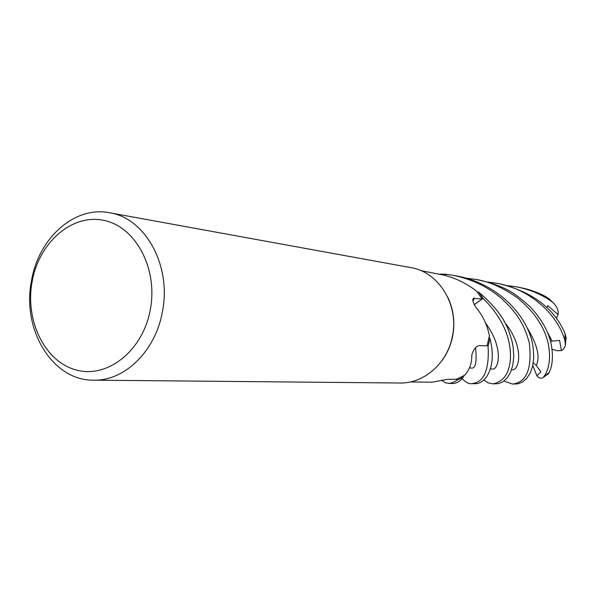 <?xml version="1.0" encoding="UTF-8"?>
<svg xmlns="http://www.w3.org/2000/svg" width="596" height="596" viewBox="0 0 596 596"><rect width="100%" height="100%" fill="white"/><g stroke="black" fill="none" stroke-linecap="round" stroke-linejoin="round"><path stroke-width="0.89" d="M471.674 383.675L475.087 383.705C485.725 384.07 496.915 366.793 490.24 339.593L489.942 338.521L488.012 346.179L486.962 345.799L488.064 346.194C489.443 369.93 483.982 382.431 471.674 383.675C469.037 384.122 465.848 382.446 462.109 378.654M448.937 383.466L452.625 383.496C456.447 383.519 459.978 381.447 463.226 377.261L456.655 380.285L456.327 379.28L456.67 380.337L455.076 381.537L450.055 383.407L445.57 382.863L441.39 380.255M447.752 297.143C453.593 309.421 455.225 322.466 452.64 336.278C450.762 345.464 447.112 353.696 441.688 360.975M410.257 381.954L432.078 382.2L447.738 379.287L456.327 379.28M463.263 377.179L463.904 375.622L456.365 379.28L456.655 380.285L463.263 377.179L463.904 375.622L464.962 374.966C469.775 369.356 472.047 362.703 471.779 355.015C473.641 349.271 476.062 346.149 479.028 345.628L487.096 345.807L489.398 335.69C487.282 324.947 482.693 315.388 475.63 307.007C472.978 302.477 472.226 299.602 473.358 298.38L482.194 298.983L474.252 304.586M109.314 212.72L410.748 267.611C438.716 271.806 459.293 305.018 452.379 336.397C447.402 363.21 424.002 383.63 400.005 383.012L93.721 380.166C52.441 380.956 21.493 329.342 31.506 280.664C38.554 238.244 74.403 205.776 109.314 212.72C145.305 217.883 171.886 265.876 162.373 311.909C155.467 351.215 124.571 381.075 93.721 380.166M150.274 309.823C142.764 351.111 107.094 378.937 75.916 369.915C44.596 361.496 24.831 320.395 32.139 281.573C39.001 242.639 71.729 213.651 103.592 220.326C135.545 226.391 158.26 268.647 150.274 309.823M445.689 275.628L441.725 274.562M482.194 298.983L477.187 291.928L478.737 292.211L483.08 298.395C496.662 311.82 505.222 326.072 508.768 341.158C510.995 351.327 511.063 360.155 508.977 367.643C506.555 376.821 501.169 382.23 492.825 383.869L498.308 383.682L502.815 381.85L506.98 378.162L510.385 372.671L512.761 365.512L513.789 356.803L513.111 346.812L512.098 341.448C508.217 328.605 504.805 314.487 478.819 292.226L477.187 291.928L476.36 290.975C466.288 283.279 455.433 277.997 443.797 275.114L420.836 270.614M445.726 275.643L445.868 274.264L440.027 274.138L445.868 274.264L445.733 275.643L445.868 274.212L452.185 275.158C471.078 278.794 487.528 286.564 501.534 298.477C515.212 311.492 523.556 321.639 529.308 342.894C532.25 368.663 526.663 382.386 512.553 384.055L505.073 381.529L504.313 380.777M478.737 292.211L483.036 298.432L474.289 304.668M489.942 338.521L489.204 337.008L489.942 338.521L489.748 339.549L488.012 346.179L486.969 345.799M566.133 338.252L565.105 333.715C554.541 308.572 532.66 291.921 499.47 283.763L496.267 283.182C529.769 288.747 557.64 314.159 564.904 340.562L565.38 344.831L564.963 346.798L563.436 349.271L561.432 350.575L559.547 340.398L550.503 341.344M463.226 377.261L456.67 380.337M489.979 338.603L488.064 346.194M465.647 278.071L475.034 279.315C487.945 281.074 501.78 287.026 516.546 297.18C534.098 311.231 544.729 327.01 548.417 344.51C550.808 358.144 549.333 368.827 543.977 376.545L542.956 377.611C540.818 378.765 538.791 378.162 536.869 375.808L540.915 371.904L536.273 365.49L533.286 362.889M548.037 374.079L549.154 372.47C552.596 365.333 553.304 356.095 551.293 344.756C548.722 331.704 541.593 318.972 529.904 306.553C516.3 294.506 507.054 286.408 478.461 279.941L475.034 279.315M492.825 383.869L488.117 382.856L483.9 379.905M512.545 384.055L517.842 383.876L522.401 382.103L526.633 378.527L530.127 373.215L532.601 366.279L533.77 357.883L533.286 348.28L532.399 343.162C526.827 315.262 497.459 282.966 455.873 275.829L452.185 275.158M549.631 299.237L546.353 296.942C538.054 292.375 528.957 289.172 519.056 287.332L516.069 286.788C529.054 289.202 540.788 294.014 551.27 301.226L554.034 303.558C557.32 307.402 558.661 311.082 558.065 314.599M487.55 282.02L496.267 283.182M556.455 318.45L558.057 314.599L547.851 305.673L546.875 307.566M507.941 285.693L516.069 286.788M536.869 375.808L532.802 365.445M439.833 274.093L445.868 274.212M478.819 292.226L483.08 298.395M561.432 350.575L557.238 350.761L552.023 349.249M472.978 301.189L474.431 298.134M565.105 333.715L564.904 340.562M549.154 372.47L543.977 376.545M552.097 341.098L547.143 331.719M511.599 369.617C518.885 372.127 525.434 347.878 504.775 322.488M469.611 367.523C475.168 370.339 477.158 363.702 475.578 347.61M490.545 368.254C497.124 374.243 506.228 350.947 485.613 323.203M536.273 365.49C540.393 356.87 537.212 344.086 526.73 327.13M546.353 296.942L551.27 301.226M472.844 299.43L473.358 298.38M566.17 337.254L565.38 344.831M548.357 373.819L542.956 377.611M548.611 298.387L554.034 303.558"/></g></svg>
